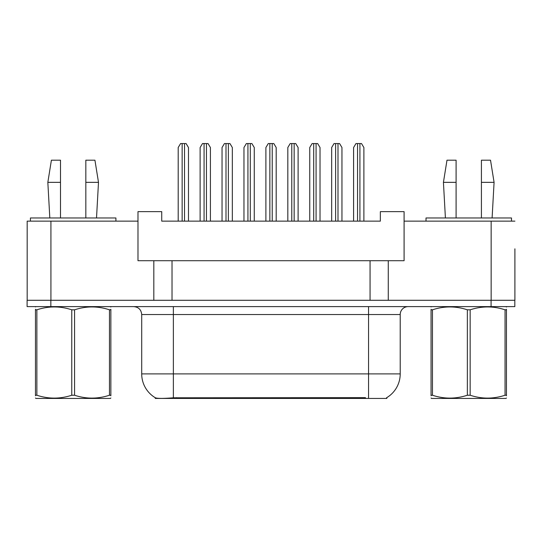 <?xml version="1.0" encoding="UTF-8"?>
<svg xmlns="http://www.w3.org/2000/svg" width="542" height="542" viewBox="0 0 542 542"><rect width="100%" height="100%" fill="white"/><g stroke="black" fill="none" stroke-linecap="round" stroke-linejoin="round"><path stroke-width="0.81" d="M386.839 397.604L386.839 398.431L155.242 398.431L155.242 397.699M514.9 248.839L514.9 300.288L388.262 300.288L388.262 260.709L137.986 260.709L137.986 221.136L27.181 221.136L27.181 300.288M514.9 221.136L404.088 221.136L404.088 260.709L388.262 260.709M404.088 221.136L404.088 211.637L380.349 211.637L380.349 221.136L161.733 221.136L161.733 211.637L137.986 211.637L137.986 221.136M172.024 260.709L172.024 300.288M153.82 260.709L153.82 300.288L27.1 300.288L27.1 306.616L50.846 306.616L50.846 300.288L491.154 300.288L491.154 221.136M370.057 260.709L370.057 300.288M141.706 373.892L173.365 373.892L173.365 314.529L141.706 314.529L141.706 373.892A27.703 27.703 0 0 0 155.398 397.794C157.451 398.587 163.44 398.587 173.365 397.794L365.389 397.652M386.521 397.794A27.703 27.703 0 0 0 400.213 373.892L400.213 314.529A7.913 7.913 0 0 1 408.126 306.616M514.819 300.288L514.819 306.616L50.846 306.616M188.487 221.136L188.487 147.526L186.109 143.569L180.574 143.569L178.196 147.526L178.196 221.136M210.411 221.136L210.411 147.526L208.033 143.569L202.498 143.569L200.12 147.526L200.12 221.136M110.859 398.018L110.365 398.431L35.962 398.431L35.467 398.018M110.859 395.748L110.859 395.233C110.859 399.068 110.859 399.068 110.859 395.233L109.457 395.233L109.457 309.814C97.878 305.986 86.246 305.986 74.566 309.814L71.768 309.814C60.182 305.986 48.55 305.986 36.87 309.814L35.467 309.814C35.467 305.986 35.467 305.986 35.467 309.814L35.467 309.299M74.566 309.814L74.566 395.233C86.151 399.061 97.784 399.061 109.457 395.233M74.566 395.233L71.768 395.233L71.768 309.814M110.859 309.299L110.859 309.814C110.859 305.986 110.859 305.986 110.859 309.814L109.457 309.814M110.859 306.989L110.365 306.616M110.859 309.814L110.859 395.233M36.87 309.814L36.87 395.233L35.467 395.233L35.467 309.814M36.87 395.233C48.455 399.061 60.087 399.061 71.768 395.233M35.467 395.233C35.467 399.068 35.467 399.068 35.467 395.233L35.467 395.748M85.832 182.349L85.832 160.188L94.931 160.188L98.495 182.349L85.832 182.349L85.832 217.972M49.817 217.972L47.838 182.349L60.501 182.349L60.501 160.188L51.402 160.188L47.838 182.349M60.501 217.972L60.501 182.349M115.907 221.136L115.907 217.972L30.427 217.972L30.427 221.136M506.452 398.018L505.957 398.431L431.554 398.431L431.059 398.018M506.452 395.748L506.452 395.233C506.452 399.068 506.452 399.068 506.452 395.233L505.049 395.233L505.049 309.814C493.464 305.986 481.838 305.986 470.158 309.814L467.353 309.814C455.775 305.986 444.142 305.986 432.462 309.814L431.059 309.814C431.059 305.986 431.059 305.986 431.059 309.814L431.059 309.299M470.158 309.814L470.158 395.233C481.736 399.061 493.369 399.061 505.049 395.233M470.158 395.233L467.353 395.233L467.353 309.814M506.452 309.299L506.452 309.814C506.452 305.986 506.452 305.986 506.452 309.814L505.049 309.814M506.452 306.989L505.957 306.616M506.452 309.814L506.452 395.233M432.462 309.814L432.462 395.233L431.059 395.233L431.059 309.814M432.462 395.233C444.047 399.061 455.673 399.061 467.353 395.233M431.059 395.233C431.059 399.068 431.059 399.068 431.059 395.233L431.059 395.748M481.418 182.349L481.418 160.188L490.524 160.188L494.08 182.349L481.418 182.349L481.418 217.972M445.409 217.972L443.431 182.349L456.093 182.349L456.093 160.188L446.987 160.188L443.431 182.349M456.093 217.972L456.093 182.349M511.499 221.136L511.499 217.972L426.012 217.972L426.012 221.136M232.335 221.136L232.335 147.526L229.964 143.569L224.422 143.569L222.044 147.526L222.044 221.136M276.183 221.136L276.183 147.526L273.812 143.569L268.27 143.569L265.892 147.526L265.892 221.136M320.031 221.136L320.031 147.526L317.659 143.569L312.117 143.569L309.746 147.526L309.746 221.136M363.885 221.136L363.885 147.526L361.507 143.569L355.965 143.569L353.594 147.526L353.594 221.136M254.259 221.136L254.259 147.526L251.888 143.569L246.346 143.569L243.968 147.526L243.968 221.136M298.107 221.136L298.107 147.526L295.736 143.569L290.194 143.569L287.822 147.526L287.822 221.136M341.955 221.136L341.955 147.526L339.583 143.569L334.041 143.569L331.67 147.526L331.67 221.136M50.921 221.136L50.921 300.288M365.464 398.431L365.464 397.652M176.611 398.431L176.611 397.652M368.553 306.616L368.553 314.529L173.365 314.529L173.365 306.616M400.213 314.529L368.553 314.529L368.553 373.892L400.213 373.892M368.553 397.794L368.553 373.892L173.365 373.892L173.365 397.794M491.079 306.616L491.079 300.288M182.153 143.569L182.153 221.136M184.531 143.569L184.531 221.136M204.077 143.569L204.077 221.136M206.455 143.569L206.455 221.136M226 143.569L226 221.136M228.378 143.569L228.378 221.136M269.855 143.569L269.855 221.136M272.226 143.569L272.226 221.136M313.703 143.569L313.703 221.136M316.074 143.569L316.074 221.136M357.551 143.569L357.551 221.136M359.922 143.569L359.922 221.136M247.931 143.569L247.931 221.136M250.302 143.569L250.302 221.136M291.779 143.569L291.779 221.136M294.15 143.569L294.15 221.136M335.627 143.569L335.627 221.136M337.998 143.569L337.998 221.136M141.706 314.529C141.238 309.726 138.603 307.084 133.793 306.616M35.962 306.616L35.467 306.901M96.517 217.972L98.495 182.349M431.554 306.616L431.059 306.901M492.102 217.972L494.08 182.349"/></g></svg>
